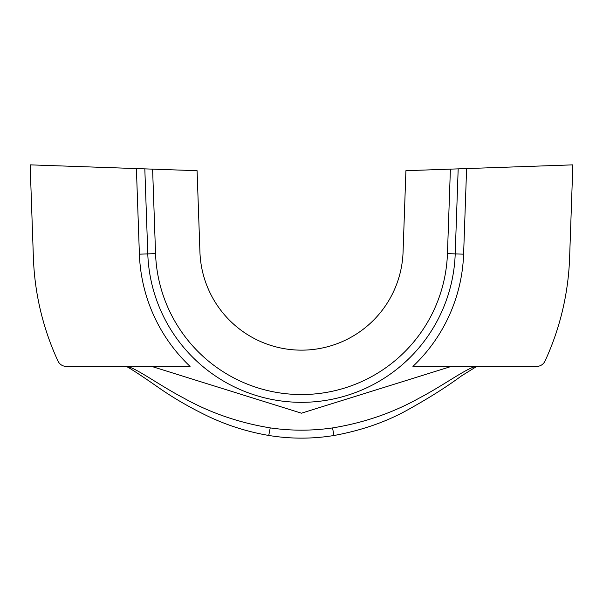 <?xml version="1.0" encoding="UTF-8"?>
<svg xmlns="http://www.w3.org/2000/svg" width="603" height="603" viewBox="0 0 603 603"><rect width="100%" height="100%" fill="white"/><g stroke="black" fill="none" stroke-linecap="round" stroke-linejoin="round"><path stroke-width="0.9" d="M450.396 169.142L447.449 253.614A146.039 146.039 0 0 1 301.5 394.55A146.039 146.039 0 0 1 155.551 253.614L152.604 169.142L197.091 170.694L199.932 252.062A101.628 101.628 0 0 0 301.5 350.147A101.628 101.628 0 0 0 403.068 252.062L405.909 170.694L572.85 164.86L569.601 257.88A268.267 268.267 0 0 1 545.006 361.084A9.158 9.158 0 0 1 536.693 366.398L412.927 366.398A162.207 162.207 0 0 0 463.609 254.18L455.212 253.886A153.81 153.81 0 0 1 301.5 402.329A153.81 153.81 0 0 1 147.788 253.886L139.391 254.18A162.207 162.207 0 0 0 190.073 366.398L66.307 366.398A9.158 9.158 0 0 1 57.994 361.084A268.267 268.267 0 0 1 33.399 257.88L30.15 164.86L136.399 168.576L139.391 254.18M466.601 168.576L463.609 254.18M413.96 366.398L412.927 366.398M151.602 366.398L301.447 413.191L451.398 366.398M493.955 366.398L485.046 366.398M333.994 435.502C312.241 439.029 290.495 439.014 268.75 435.456C247.758 431.861 227.738 425.575 208.691 416.59C190.533 407.877 174.101 398.395 159.38 388.159C140.469 374.908 125.416 365.169 125.59 366.345L126.2 366.398C134.416 366.699 158.099 384.624 183.772 398.101C210.228 412.859 239.044 422.786 270.227 427.889C290.993 430.911 311.759 430.919 332.524 427.926C363.752 422.854 392.621 412.934 419.115 398.161C444.841 384.669 468.569 366.707 476.8 366.398L461.536 375.865C446.197 387.216 427.444 398.998 405.269 411.216C384.375 422.522 360.617 430.61 333.994 435.502L332.524 427.926M152.604 169.142L136.399 168.576M189.041 366.398L190.073 366.398M458.182 168.863L455.212 253.886L447.449 253.614M155.551 253.614L147.788 253.886L144.818 168.863M268.75 435.456L270.227 427.889"/></g></svg>
